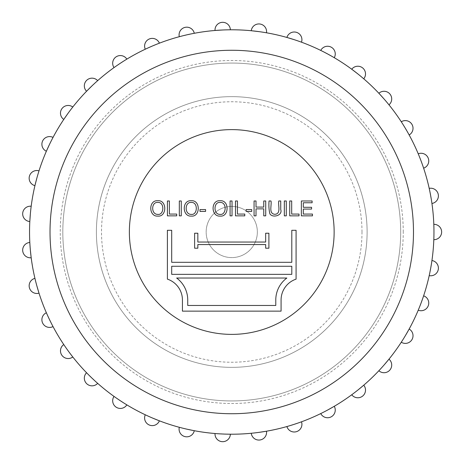 <?xml version="1.0" encoding="UTF-8"?>
<svg xmlns="http://www.w3.org/2000/svg" width="464" height="464" viewBox="0 0 464 464"><rect width="100%" height="100%" fill="white"/><g stroke="black" fill="none" stroke-linecap="round" stroke-linejoin="round"><path stroke-width="0.35" stroke-dasharray="2.32 1.74" d="M367.111 232A135.36 135.36 0 0 0 164.076 114.776A135.36 135.36 0 0 0 164.076 349.224A135.36 135.36 0 0 0 367.111 232A135.36 135.36 0 0 0 164.076 114.776A135.36 135.36 0 0 0 164.076 349.224A135.36 135.36 0 0 0 367.111 232M169.383 214.072L176.703 214.072L176.703 215.853L167.423 215.853L167.423 200.982L169.383 200.982L169.383 214.072M191.278 200.732C200.732 199.932 200.396 217.117 191.278 216.091C182.103 216.839 181.726 199.926 191.278 200.732M191.261 214.38C197.594 215.383 198.343 201.979 191.301 202.443C184.597 201.73 184.33 214.583 191.261 214.38M199.99 209.566L205.581 209.566L205.581 211.416L199.99 211.416L199.99 209.566M220.093 214.38C226.432 215.383 227.174 201.979 220.133 202.443C213.359 201.689 213.272 214.733 220.093 214.38M220.116 200.732C229.564 199.932 229.233 217.117 220.116 216.091C210.94 216.839 210.557 199.926 220.116 200.732M230.08 200.982L232.041 200.982L232.041 215.853L230.08 215.853L230.08 200.982M280.732 209.577C282.883 215.371 272.809 218.341 269.92 213.91C268.963 210.163 268.673 205.854 269.039 200.982L270.988 200.982C271.904 205.274 268.395 213.591 274.746 214.31C281.416 213.991 277.872 205.297 278.777 200.982L280.732 200.982L280.732 209.577M284.328 200.982L286.288 200.982L286.288 215.853L284.328 215.853L284.328 200.982M291.688 214.072L299.019 214.072L299.019 215.853L289.739 215.853L289.739 200.982L291.688 200.982L291.688 214.072M303.317 214.072L312.458 214.072L312.458 215.853L301.356 215.853L301.356 200.982L312.115 200.982L312.115 202.762L303.317 202.762L303.317 207.292L311.559 207.292L311.559 209.073L303.317 209.073L303.317 214.072M275.778 305.463L275.778 299.993A27.301 27.301 0 0 1 286.856 278.029L176.651 278.029A27.301 27.301 0 0 1 187.734 299.993L187.734 305.463L275.778 305.463M171.703 274.357L291.804 274.357L291.804 266.278L171.703 266.278L171.703 274.357M171.703 230.295L171.703 262.317L291.804 262.317L291.804 230.295L296.084 230.295L296.084 279.137A21.994 21.994 0 0 0 281.08 299.993L281.08 311.135L182.427 311.135L182.427 299.993A21.994 21.994 0 0 0 167.394 279.125L167.394 230.295L171.703 230.295M265.663 248.211L265.663 244.551L197.844 244.551L197.844 248.211L194.613 248.211L194.613 233.23L197.844 233.23L197.844 242.046L265.663 242.046L265.663 233.23L268.894 233.23L268.894 248.211L265.663 248.211M334.138 232A102.387 102.387 0 0 0 180.56 143.33A102.387 102.387 0 0 0 180.56 320.67A102.387 102.387 0 0 0 334.138 232M433.84 239.093L433.962 232A202.211 202.211 0 0 0 431.943 203.476L429.2 188.367A202.211 202.211 0 0 0 423.632 168.188L418.238 153.81A202.211 202.211 0 0 0 409.155 134.954L401.279 121.771A202.211 202.211 0 0 0 388.971 104.835L384.035 98.96M378.873 93.27A7.679 7.679 0 0 1 389.818 93.908A7.679 7.679 0 0 1 388.971 104.835A202.211 202.211 0 0 0 363.741 78.805L357.831 73.904M351.735 69.235A7.679 7.679 0 0 1 362.616 67.901A7.679 7.679 0 0 1 363.741 78.805A202.211 202.211 0 0 0 334.266 57.698L320.746 50.425A202.211 202.211 0 0 0 301.496 42.195L294.24 39.684M286.891 37.451A7.679 7.679 0 0 1 296.612 32.381A7.679 7.679 0 0 1 301.496 42.195A202.211 202.211 0 0 0 266.487 32.793L258.895 31.622M251.268 30.734A7.679 7.679 0 0 1 259.927 24.012A7.679 7.679 0 0 1 266.487 32.793A202.211 202.211 0 0 0 230.359 29.795L222.679 29.992M215.018 30.485A7.679 7.679 0 0 1 222.337 22.324A7.679 7.679 0 0 1 230.359 29.795A202.211 202.211 0 0 0 194.277 33.292L179.307 36.708A202.211 202.211 0 0 0 159.396 43.181L145.278 49.213A202.211 202.211 0 0 0 126.846 59.131L114.028 67.593A202.211 202.211 0 0 0 97.666 80.643L92.011 85.846M86.565 91.257A7.679 7.679 0 0 1 86.704 80.295A7.679 7.679 0 0 1 97.666 80.643A202.211 202.211 0 0 0 72.79 107.016L68.162 113.146M63.765 119.439A7.679 7.679 0 0 1 61.95 108.628A7.679 7.679 0 0 1 72.79 107.016A202.211 202.211 0 0 0 53.029 137.408L49.567 144.263M46.371 151.247A7.679 7.679 0 0 1 42.647 140.934A7.679 7.679 0 0 1 53.029 137.408A202.211 202.211 0 0 0 39.011 170.845L36.83 178.205M34.928 185.646A7.679 7.679 0 0 1 29.429 176.163A7.679 7.679 0 0 1 39.011 170.845A202.211 202.211 0 0 0 31.192 206.242L30.357 213.875M29.812 221.531A7.679 7.679 0 0 1 22.707 213.185A7.679 7.679 0 0 1 31.192 206.242A202.211 202.211 0 0 0 29.812 242.469L30.357 250.125M31.192 257.758A7.679 7.679 0 0 1 22.707 250.815A7.679 7.679 0 0 1 29.812 242.469A202.211 202.211 0 0 0 34.928 278.354L36.83 285.795M39.011 293.155A7.679 7.679 0 0 1 29.429 287.837A7.679 7.679 0 0 1 34.928 278.354A202.211 202.211 0 0 0 46.371 312.753L53.029 326.592A202.211 202.211 0 0 0 63.765 344.561L68.162 350.854M72.79 356.984A7.679 7.679 0 0 1 61.95 355.372A7.679 7.679 0 0 1 63.765 344.561A202.211 202.211 0 0 0 86.565 372.743L97.666 383.357A202.211 202.211 0 0 0 114.028 396.407L126.846 404.869A202.211 202.211 0 0 0 145.278 414.787L152.279 417.936M159.396 420.819A7.679 7.679 0 0 1 149.263 425.001A7.679 7.679 0 0 1 145.278 414.787A202.211 202.211 0 0 0 179.307 427.292L186.76 429.142M194.277 430.708A7.679 7.679 0 0 1 185.049 436.63A7.679 7.679 0 0 1 179.307 427.292A202.211 202.211 0 0 0 215.018 433.515L230.359 434.205A202.211 202.211 0 0 0 251.268 433.266L258.895 432.378M266.487 431.207A7.679 7.679 0 0 1 259.927 439.988A7.679 7.679 0 0 1 251.268 433.266A202.211 202.211 0 0 0 286.891 426.549L301.496 421.805A202.211 202.211 0 0 0 320.746 413.575L327.572 410.066M334.266 406.302A7.679 7.679 0 0 1 331.215 416.829A7.679 7.679 0 0 1 320.746 413.575A202.211 202.211 0 0 0 351.735 394.765L357.831 390.096M363.741 385.195A7.679 7.679 0 0 1 362.616 396.099A7.679 7.679 0 0 1 351.735 394.765A202.211 202.211 0 0 0 378.873 370.73L384.035 365.04M388.971 359.165A7.679 7.679 0 0 1 389.818 370.092A7.679 7.679 0 0 1 378.873 370.73A202.211 202.211 0 0 0 401.279 342.229L405.339 335.716M409.155 329.046A7.679 7.679 0 0 1 411.933 339.654A7.679 7.679 0 0 1 401.279 342.229A202.211 202.211 0 0 0 418.238 310.19L423.632 295.812A202.211 202.211 0 0 0 429.2 275.633L431.943 260.524A202.211 202.211 0 0 0 433.962 232M429.2 275.633A202.211 202.211 0 0 0 431.943 260.524A7.679 7.679 0 0 1 438.271 269.48A7.679 7.679 0 0 1 429.2 275.633M433.817 224.321A7.679 7.679 0 0 1 441.641 232A7.679 7.679 0 0 1 433.817 239.679M418.238 310.19A202.211 202.211 0 0 0 423.632 295.812A7.679 7.679 0 0 1 428.26 305.747A7.679 7.679 0 0 1 418.238 310.19M286.891 426.549A202.211 202.211 0 0 0 301.496 421.805A7.679 7.679 0 0 1 296.612 431.619A7.679 7.679 0 0 1 286.891 426.549M215.018 433.515A202.211 202.211 0 0 0 230.359 434.205A7.679 7.679 0 0 1 222.337 441.676A7.679 7.679 0 0 1 215.018 433.515M114.028 396.407A202.211 202.211 0 0 0 126.846 404.869A7.679 7.679 0 0 1 116.128 407.166A7.679 7.679 0 0 1 114.028 396.407M86.565 372.743A202.211 202.211 0 0 0 97.666 383.357A7.679 7.679 0 0 1 86.704 383.705A7.679 7.679 0 0 1 86.565 372.743M46.371 312.753A202.211 202.211 0 0 0 53.029 326.592A7.679 7.679 0 0 1 42.647 323.066A7.679 7.679 0 0 1 46.371 312.753M126.846 59.131A202.211 202.211 0 0 0 114.028 67.593A7.679 7.679 0 0 1 116.128 56.834A7.679 7.679 0 0 1 126.846 59.131M159.396 43.181A202.211 202.211 0 0 0 145.278 49.213A7.679 7.679 0 0 1 149.263 38.999A7.679 7.679 0 0 1 159.396 43.181M194.277 33.292A202.211 202.211 0 0 0 179.307 36.708A7.679 7.679 0 0 1 185.049 27.37A7.679 7.679 0 0 1 194.277 33.292M334.266 57.698A202.211 202.211 0 0 0 320.746 50.425A7.679 7.679 0 0 1 331.215 47.171A7.679 7.679 0 0 1 334.266 57.698M409.155 134.954A202.211 202.211 0 0 0 401.279 121.771A7.679 7.679 0 0 1 411.933 124.346A7.679 7.679 0 0 1 409.155 134.954M423.632 168.188A202.211 202.211 0 0 0 418.238 153.81A7.679 7.679 0 0 1 428.26 158.253A7.679 7.679 0 0 1 423.632 168.188M431.943 203.476A202.211 202.211 0 0 0 429.2 188.367A7.679 7.679 0 0 1 438.271 194.52A7.679 7.679 0 0 1 431.943 203.476M231.756 206.405A25.595 25.595 0 0 1 253.918 244.801A25.595 25.595 0 0 1 209.589 244.801A25.595 25.595 0 0 1 231.756 206.405A25.595 25.595 0 0 0 209.589 244.801A25.595 25.595 0 0 0 253.918 244.801A25.595 25.595 0 0 0 231.756 206.405M361.995 232A130.239 130.239 0 0 0 166.634 119.207A130.239 130.239 0 0 0 166.634 344.793A130.239 130.239 0 0 0 361.995 232M403.251 232A171.494 171.494 0 0 0 146.003 83.479A171.494 171.494 0 0 0 146.003 380.521A171.494 171.494 0 0 0 403.251 232M400.687 232A168.937 168.937 0 0 0 147.285 85.695A168.937 168.937 0 0 0 147.285 378.305A168.937 168.937 0 0 0 400.687 232A168.937 168.937 0 0 0 147.285 85.695A168.937 168.937 0 0 0 147.285 378.305A168.937 168.937 0 0 0 400.687 232M263.761 200.982L265.721 200.982L265.721 215.853L263.761 215.853L263.761 208.864L256.018 208.864L256.018 215.853L254.063 215.853L254.063 200.982L256.018 200.982L256.018 207.083L263.761 207.083L263.761 200.982M246.14 209.566L251.72 209.566L251.72 211.416L246.14 211.416L246.14 209.566M237.44 214.072L244.772 214.072L244.772 215.853L235.492 215.853L235.492 200.982L237.44 200.982L237.44 214.072M179.324 200.982L181.273 200.982L181.273 215.853L179.324 215.853L179.324 200.982M157.783 214.38C164.117 215.383 164.865 201.979 157.824 202.443C151.119 201.73 150.852 214.583 157.783 214.38M157.801 200.732C167.255 199.932 166.918 217.117 157.801 216.091C148.625 216.839 148.248 199.932 157.801 200.732"/><path stroke-width="0.7" d="M29.545 232A202.211 202.211 0 0 1 235.59 29.824A202.211 202.211 0 0 1 433.817 239.679A202.211 202.211 0 0 1 227.917 434.176A202.211 202.211 0 0 1 29.545 232M169.383 214.072L176.703 214.072L176.703 215.853L167.423 215.853L167.423 200.982L169.383 200.982L169.383 214.072M191.278 200.732C200.732 199.932 200.396 217.117 191.278 216.091C182.103 216.839 181.726 199.926 191.278 200.732M191.261 214.38C197.594 215.383 198.343 201.979 191.301 202.443C184.597 201.73 184.33 214.583 191.261 214.38M199.99 211.416L199.99 209.566L205.581 209.566L205.581 211.416L199.99 211.416M220.093 214.38C226.432 215.383 227.174 201.979 220.133 202.443C213.359 201.689 213.272 214.733 220.093 214.38M220.116 200.732C229.564 199.932 229.233 217.117 220.116 216.091C210.94 216.839 210.557 199.926 220.116 200.732M280.732 209.577C282.883 215.371 272.809 218.341 269.92 213.91C268.963 210.163 268.673 205.854 269.039 200.982L270.988 200.982C271.904 205.274 268.395 213.591 274.746 214.31C281.416 213.991 277.872 205.297 278.777 200.982L280.732 200.982L280.732 209.577M284.328 215.853L284.328 200.982L286.288 200.982L286.288 215.853L284.328 215.853M291.688 200.982L291.688 214.072L299.019 214.072L299.019 215.853L289.739 215.853L289.739 200.982L291.688 200.982M303.317 209.073L303.317 214.072L312.458 214.072L312.458 215.853L301.356 215.853L301.356 200.982L312.115 200.982L312.115 202.762L303.317 202.762L303.317 207.292L311.559 207.292L311.559 209.073L303.317 209.073M187.734 305.463L275.778 305.463L275.778 299.993A27.301 27.301 0 0 1 286.856 278.029L176.651 278.029A27.301 27.301 0 0 1 187.734 299.993L187.734 305.463M171.703 266.278L171.703 274.357L291.804 274.357L291.804 266.278L171.703 266.278M167.394 230.295L171.703 230.295L171.703 262.317L291.804 262.317L291.804 230.295L296.084 230.295L296.084 279.137A21.994 21.994 0 0 0 281.08 299.993L281.08 311.135L182.427 311.135L182.427 299.993A21.994 21.994 0 0 0 167.394 279.125L167.394 230.295M268.894 248.211L265.663 248.211L265.663 244.551L197.844 244.551L197.844 248.211L194.613 248.211L194.613 233.23L197.844 233.23L197.844 242.046L265.663 242.046L265.663 233.23L268.894 233.23L268.894 248.211M237.44 200.982L237.44 214.072L244.772 214.072L244.772 215.853L235.492 215.853L235.492 200.982L237.44 200.982M263.761 207.083L263.761 200.982L265.721 200.982L265.721 215.853L263.761 215.853L263.761 208.864L256.018 208.864L256.018 215.853L254.063 215.853L254.063 200.982L256.018 200.982L256.018 207.083L263.761 207.083M246.14 211.416L246.14 209.566L251.72 209.566L251.72 211.416L246.14 211.416M230.08 215.853L230.08 200.982L232.041 200.982L232.041 215.853L230.08 215.853M179.324 215.853L179.324 200.982L181.273 200.982L181.273 215.853L179.324 215.853M157.801 200.732C167.255 199.932 166.918 217.117 157.801 216.091C148.625 216.839 148.248 199.932 157.801 200.732M157.783 214.38C164.117 215.383 164.865 201.979 157.824 202.443C151.119 201.73 150.852 214.583 157.783 214.38M334.138 232A102.387 102.387 0 0 0 180.56 143.33A102.387 102.387 0 0 0 180.56 320.67A102.387 102.387 0 0 0 334.138 232M433.944 229.059L433.817 224.321A7.679 7.679 0 0 1 441.641 232A7.679 7.679 0 0 1 433.817 239.679L433.84 239.093M384.035 98.96L378.873 93.27A7.679 7.679 0 0 1 389.818 93.908A7.679 7.679 0 0 1 388.971 104.835M357.831 73.904L351.735 69.235A7.679 7.679 0 0 1 362.616 67.901A7.679 7.679 0 0 1 363.741 78.805M294.24 39.684L286.891 37.451A7.679 7.679 0 0 1 296.612 32.381A7.679 7.679 0 0 1 301.496 42.195M258.895 31.622L251.268 30.734A7.679 7.679 0 0 1 259.927 24.012A7.679 7.679 0 0 1 266.487 32.793M222.679 29.992L215.018 30.485A7.679 7.679 0 0 1 222.337 22.324A7.679 7.679 0 0 1 230.359 29.795M92.011 85.846L86.565 91.257A7.679 7.679 0 0 1 86.704 80.295A7.679 7.679 0 0 1 97.666 80.643M68.162 113.146L63.765 119.439A7.679 7.679 0 0 1 61.95 108.628A7.679 7.679 0 0 1 72.79 107.016M49.567 144.263L46.371 151.247A7.679 7.679 0 0 1 42.647 140.934A7.679 7.679 0 0 1 53.029 137.408M36.83 178.205L34.928 185.646A7.679 7.679 0 0 1 29.429 176.163A7.679 7.679 0 0 1 39.011 170.845M30.357 213.875L29.812 221.531A7.679 7.679 0 0 1 22.707 213.185A7.679 7.679 0 0 1 31.192 206.242M30.357 250.125L31.192 257.758A7.679 7.679 0 0 1 22.707 250.815A7.679 7.679 0 0 1 29.812 242.469M36.83 285.795L39.011 293.155A7.679 7.679 0 0 1 29.429 287.837A7.679 7.679 0 0 1 34.928 278.354M69.907 353.22L72.79 356.984A7.679 7.679 0 0 1 61.95 355.372A7.679 7.679 0 0 1 63.765 344.561M152.279 417.936L159.396 420.819A7.679 7.679 0 0 1 149.263 425.001A7.679 7.679 0 0 1 145.278 414.787M186.76 429.142L194.277 430.708A7.679 7.679 0 0 1 185.049 436.63A7.679 7.679 0 0 1 179.307 427.292M258.895 432.378L266.487 431.207A7.679 7.679 0 0 1 259.927 439.988A7.679 7.679 0 0 1 251.268 433.266M327.572 410.066L334.266 406.302A7.679 7.679 0 0 1 331.215 416.829A7.679 7.679 0 0 1 320.746 413.575M357.831 390.096L363.741 385.195A7.679 7.679 0 0 1 362.616 396.099A7.679 7.679 0 0 1 351.735 394.765M384.035 365.04L388.971 359.165A7.679 7.679 0 0 1 389.818 370.092A7.679 7.679 0 0 1 378.873 370.73M405.339 335.716L409.155 329.046A7.679 7.679 0 0 1 411.933 339.654A7.679 7.679 0 0 1 401.279 342.229M431.943 260.524A7.679 7.679 0 0 1 438.271 269.48A7.679 7.679 0 0 1 429.2 275.633A7.679 7.679 0 0 0 438.271 269.48A7.679 7.679 0 0 0 431.943 260.524M423.632 295.812A7.679 7.679 0 0 1 428.26 305.747A7.679 7.679 0 0 1 418.238 310.19A7.679 7.679 0 0 0 428.26 305.747A7.679 7.679 0 0 0 423.632 295.812M301.496 421.805A7.679 7.679 0 0 1 296.612 431.619A7.679 7.679 0 0 1 286.891 426.549M230.359 434.205A7.679 7.679 0 0 1 222.337 441.676A7.679 7.679 0 0 1 215.018 433.515M126.846 404.869A7.679 7.679 0 0 1 116.128 407.166A7.679 7.679 0 0 1 114.028 396.407M97.666 383.357A7.679 7.679 0 0 1 86.704 383.705A7.679 7.679 0 0 1 86.565 372.743M53.029 326.592A7.679 7.679 0 0 1 42.647 323.066A7.679 7.679 0 0 1 46.371 312.753M114.028 67.593A7.679 7.679 0 0 1 116.128 56.834A7.679 7.679 0 0 1 126.846 59.131M145.278 49.213A7.679 7.679 0 0 1 149.263 38.999A7.679 7.679 0 0 1 159.396 43.181M179.307 36.708A7.679 7.679 0 0 1 185.049 27.37A7.679 7.679 0 0 1 194.277 33.292M320.746 50.425A7.679 7.679 0 0 1 331.215 47.171A7.679 7.679 0 0 1 334.266 57.698M401.279 121.771A7.679 7.679 0 0 1 411.933 124.346A7.679 7.679 0 0 1 409.155 134.954M418.238 153.81A7.679 7.679 0 0 1 428.26 158.253A7.679 7.679 0 0 1 423.632 168.188M429.2 188.367A7.679 7.679 0 0 1 438.271 194.52A7.679 7.679 0 0 1 431.943 203.476M50.019 232A181.731 181.731 0 0 1 322.619 74.617A181.731 181.731 0 0 1 322.619 389.383A181.731 181.731 0 0 1 50.019 232M433.817 224.321A7.679 7.679 0 0 1 441.641 232A7.679 7.679 0 0 1 433.817 239.679"/></g></svg>
